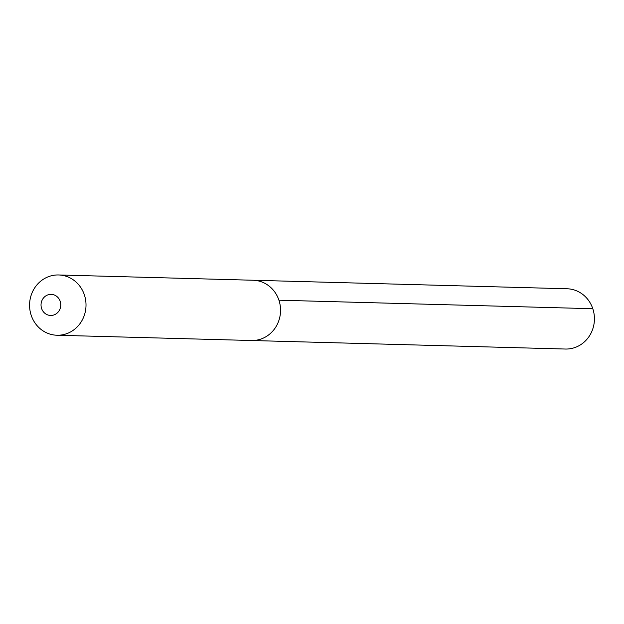 <?xml version="1.0" encoding="UTF-8"?>
<svg xmlns="http://www.w3.org/2000/svg" width="624" height="624" viewBox="0 0 624 624"><rect width="100%" height="100%" fill="white"/><g stroke="black" fill="none" stroke-linecap="round" stroke-linejoin="round"><path stroke-width="0.94" d="M56.971 335.236A30.139 28.213 -88.4 0 0 84.388 294.918A30.139 28.213 91.6 0 0 58.609 274.966A30.139 28.213 91.6 0 0 31.2 315.284A30.139 28.213 -88.4 0 0 56.971 335.236L251.519 340.509A30.139 28.213 -88.4 0 0 278.928 300.199A30.139 28.213 91.6 0 0 253.149 280.246A30.139 28.213 91.6 0 1 278.928 300.199A30.139 28.213 -88.4 0 1 251.519 340.509L565.391 349.034A30.139 28.213 -88.4 0 0 592.8 308.716L278.928 300.199M41.597 308.474A10.553 9.875 91.6 0 1 47.596 294.988A10.553 9.875 91.6 0 1 60.208 301.353A10.553 9.875 -88.4 0 1 54.202 314.847A10.553 9.875 -88.4 0 1 41.597 308.474M58.609 274.966L567.029 288.764A30.139 28.213 91.6 0 1 592.8 308.716"/></g></svg>

